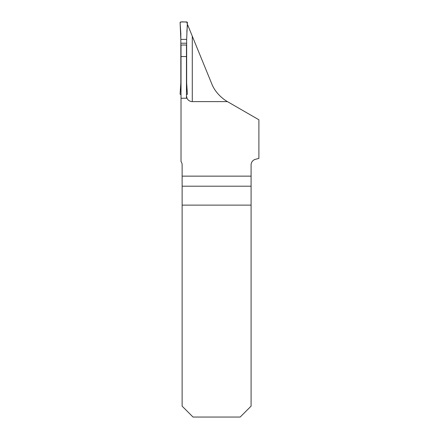 <?xml version="1.0" encoding="UTF-8"?>
<svg xmlns="http://www.w3.org/2000/svg" width="439" height="439" viewBox="0 0 439 439"><rect width="100%" height="100%" fill="white"/><g stroke="black" fill="none" stroke-linecap="round" stroke-linejoin="round"><path stroke-width="0.66" d="M251.086 186.207L182.13 186.207L182.13 406.146L193.034 417.05L240.188 417.05L251.086 406.146L251.086 164.949A5.817 5.817 0 0 1 255.399 159.33L258.895 158.391L258.895 119.781L227.424 101.607C226.93 101.431 216.059 95.192 211.647 83.536L192.282 36.174L192.282 101.607L227.424 101.607M182.13 186.207L182.13 164.949A5.817 5.817 0 0 0 181.016 161.519L181.016 45.025L186.465 45.025L186.465 95.795A5.817 5.817 0 0 0 192.282 101.607M187.277 24.858L187.656 24.858L192.282 36.174M186.465 98.243A10.135 5.817 90 0 0 186.987 98.199L186.465 95.795L186.465 98.243L181.016 98.243M182.13 176.143L251.086 176.143M182.13 205.123L251.086 205.123M181.016 56.549L186.465 56.549M181.016 94.632L180.83 94.632A0.724 0.724 0 0 1 180.105 93.875L180.83 82.949L180.83 33.633L180.105 22.707A0.724 0.724 0 0 1 180.83 21.95L186.646 21.95A0.724 0.724 0 0 1 187.371 22.707L186.932 32.854C186.619 29.342 188.238 24.776 186.646 21.95C184.578 22.362 181.444 21.072 180.105 22.707L180.83 39.395L186.646 39.395L186.932 32.854L186.646 39.395L180.83 39.395M186.465 94.632L186.646 94.632A0.724 0.724 0 0 0 187.371 93.875L186.646 82.949L186.646 39.395M186.646 43.225L180.83 43.225"/></g></svg>
